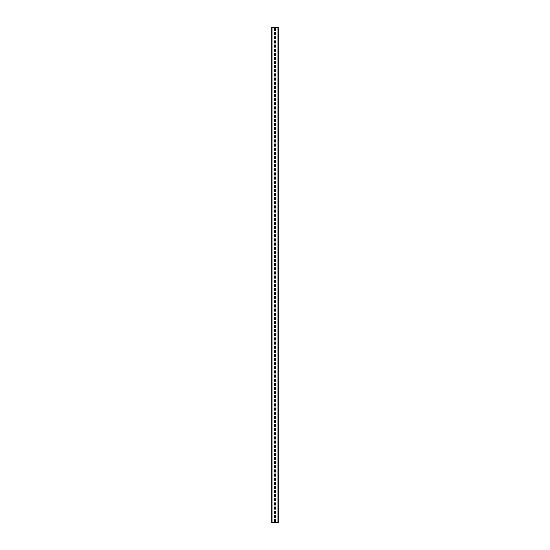 <?xml version="1.0" encoding="UTF-8"?>
<svg xmlns="http://www.w3.org/2000/svg" width="550" height="550" viewBox="0 0 550 550"><rect width="100%" height="100%" fill="white"/><g stroke="black" fill="none" stroke-linecap="round" stroke-linejoin="round"><path stroke-width="0.82" d="M278.3 27.5L278.3 522.5L271.7 522.5L271.7 27.5L278.3 27.5M274.464 519.736L274.464 521.139A0.536 0.536 0 0 0 275 521.675A0.536 0.536 0 0 0 275.536 521.139L275.536 519.736A0.536 0.536 0 0 0 275 519.2A0.536 0.536 0 0 0 274.464 519.736M274.464 515.611L274.464 517.014A0.536 0.536 0 0 0 275 517.55A0.536 0.536 0 0 0 275.536 517.014L275.536 515.611A0.536 0.536 0 0 0 275 515.075A0.536 0.536 0 0 0 274.464 515.611M274.464 511.486L274.464 512.889A0.536 0.536 0 0 0 275 513.425A0.536 0.536 0 0 0 275.536 512.889L275.536 511.486A0.536 0.536 0 0 0 275 510.95A0.536 0.536 0 0 0 274.464 511.486M274.464 507.361L274.464 508.764A0.536 0.536 0 0 0 275 509.3A0.536 0.536 0 0 0 275.536 508.764L275.536 507.361A0.536 0.536 0 0 0 275 506.825A0.536 0.536 0 0 0 274.464 507.361M274.464 503.236L274.464 504.639A0.536 0.536 0 0 0 275 505.175A0.536 0.536 0 0 0 275.536 504.639L275.536 503.236A0.536 0.536 0 0 0 275 502.7A0.536 0.536 0 0 0 274.464 503.236M274.464 499.111L274.464 500.514A0.536 0.536 0 0 0 275 501.05A0.536 0.536 0 0 0 275.536 500.514L275.536 499.111A0.536 0.536 0 0 0 275 498.575A0.536 0.536 0 0 0 274.464 499.111M274.464 494.986L274.464 496.389A0.536 0.536 0 0 0 275 496.925A0.536 0.536 0 0 0 275.536 496.389L275.536 494.986A0.536 0.536 0 0 0 275 494.45A0.536 0.536 0 0 0 274.464 494.986M274.464 490.861L274.464 492.264A0.536 0.536 0 0 0 275 492.8A0.536 0.536 0 0 0 275.536 492.264L275.536 490.861A0.536 0.536 0 0 0 275 490.325A0.536 0.536 0 0 0 274.464 490.861M274.464 486.736L274.464 488.139A0.536 0.536 0 0 0 275 488.675A0.536 0.536 0 0 0 275.536 488.139L275.536 486.736A0.536 0.536 0 0 0 275 486.2A0.536 0.536 0 0 0 274.464 486.736M274.464 482.611L274.464 484.014A0.536 0.536 0 0 0 275 484.55A0.536 0.536 0 0 0 275.536 484.014L275.536 482.611A0.536 0.536 0 0 0 275 482.075A0.536 0.536 0 0 0 274.464 482.611M274.464 478.486L274.464 479.889A0.536 0.536 0 0 0 275 480.425A0.536 0.536 0 0 0 275.536 479.889L275.536 478.486A0.536 0.536 0 0 0 275 477.95A0.536 0.536 0 0 0 274.464 478.486M274.464 474.361L274.464 475.764A0.536 0.536 0 0 0 275 476.3A0.536 0.536 0 0 0 275.536 475.764L275.536 474.361A0.536 0.536 0 0 0 275 473.825A0.536 0.536 0 0 0 274.464 474.361M274.464 470.236L274.464 471.639A0.536 0.536 0 0 0 275 472.175A0.536 0.536 0 0 0 275.536 471.639L275.536 470.236A0.536 0.536 0 0 0 275 469.7A0.536 0.536 0 0 0 274.464 470.236M274.464 466.111L274.464 467.514A0.536 0.536 0 0 0 275 468.05A0.536 0.536 0 0 0 275.536 467.514L275.536 466.111A0.536 0.536 0 0 0 275 465.575A0.536 0.536 0 0 0 274.464 466.111M274.464 461.986L274.464 463.389A0.536 0.536 0 0 0 275 463.925A0.536 0.536 0 0 0 275.536 463.389L275.536 461.986A0.536 0.536 0 0 0 275 461.45A0.536 0.536 0 0 0 274.464 461.986M274.464 457.861L274.464 459.264A0.536 0.536 0 0 0 275 459.8A0.536 0.536 0 0 0 275.536 459.264L275.536 457.861A0.536 0.536 0 0 0 275 457.325A0.536 0.536 0 0 0 274.464 457.861M274.464 453.736L274.464 455.139A0.536 0.536 0 0 0 275 455.675A0.536 0.536 0 0 0 275.536 455.139L275.536 453.736A0.536 0.536 0 0 0 275 453.2A0.536 0.536 0 0 0 274.464 453.736M274.464 449.611L274.464 451.014A0.536 0.536 0 0 0 275 451.55A0.536 0.536 0 0 0 275.536 451.014L275.536 449.611A0.536 0.536 0 0 0 275 449.075A0.536 0.536 0 0 0 274.464 449.611M274.464 445.486L274.464 446.889A0.536 0.536 0 0 0 275 447.425A0.536 0.536 0 0 0 275.536 446.889L275.536 445.486A0.536 0.536 0 0 0 275 444.95A0.536 0.536 0 0 0 274.464 445.486M274.464 441.361L274.464 442.764A0.536 0.536 0 0 0 275 443.3A0.536 0.536 0 0 0 275.536 442.764L275.536 441.361A0.536 0.536 0 0 0 275 440.825A0.536 0.536 0 0 0 274.464 441.361M274.464 437.236L274.464 438.639A0.536 0.536 0 0 0 275 439.175A0.536 0.536 0 0 0 275.536 438.639L275.536 437.236A0.536 0.536 0 0 0 275 436.7A0.536 0.536 0 0 0 274.464 437.236M274.464 433.111L274.464 434.514A0.536 0.536 0 0 0 275 435.05A0.536 0.536 0 0 0 275.536 434.514L275.536 433.111A0.536 0.536 0 0 0 275 432.575A0.536 0.536 0 0 0 274.464 433.111M274.464 428.986L274.464 430.389A0.536 0.536 0 0 0 275 430.925A0.536 0.536 0 0 0 275.536 430.389L275.536 428.986A0.536 0.536 0 0 0 275 428.45A0.536 0.536 0 0 0 274.464 428.986M274.464 424.861L274.464 426.264A0.536 0.536 0 0 0 275 426.8A0.536 0.536 0 0 0 275.536 426.264L275.536 424.861A0.536 0.536 0 0 0 275 424.325A0.536 0.536 0 0 0 274.464 424.861M274.464 420.736L274.464 422.139A0.536 0.536 0 0 0 275 422.675A0.536 0.536 0 0 0 275.536 422.139L275.536 420.736A0.536 0.536 0 0 0 275 420.2A0.536 0.536 0 0 0 274.464 420.736M274.464 416.611L274.464 418.014A0.536 0.536 0 0 0 275 418.55A0.536 0.536 0 0 0 275.536 418.014L275.536 416.611A0.536 0.536 0 0 0 275 416.075A0.536 0.536 0 0 0 274.464 416.611M274.464 412.486L274.464 413.889A0.536 0.536 0 0 0 275 414.425A0.536 0.536 0 0 0 275.536 413.889L275.536 412.486A0.536 0.536 0 0 0 275 411.95A0.536 0.536 0 0 0 274.464 412.486M274.464 408.361L274.464 409.764A0.536 0.536 0 0 0 275 410.3A0.536 0.536 0 0 0 275.536 409.764L275.536 408.361A0.536 0.536 0 0 0 275 407.825A0.536 0.536 0 0 0 274.464 408.361M274.464 404.236L274.464 405.639A0.536 0.536 0 0 0 275 406.175A0.536 0.536 0 0 0 275.536 405.639L275.536 404.236A0.536 0.536 0 0 0 275 403.7A0.536 0.536 0 0 0 274.464 404.236M274.464 400.111L274.464 401.514A0.536 0.536 0 0 0 275 402.05A0.536 0.536 0 0 0 275.536 401.514L275.536 400.111A0.536 0.536 0 0 0 275 399.575A0.536 0.536 0 0 0 274.464 400.111M274.464 395.986L274.464 397.389A0.536 0.536 0 0 0 275 397.925A0.536 0.536 0 0 0 275.536 397.389L275.536 395.986A0.536 0.536 0 0 0 275 395.45A0.536 0.536 0 0 0 274.464 395.986M274.464 391.861L274.464 393.264A0.536 0.536 0 0 0 275 393.8A0.536 0.536 0 0 0 275.536 393.264L275.536 391.861A0.536 0.536 0 0 0 275 391.325A0.536 0.536 0 0 0 274.464 391.861M274.464 387.736L274.464 389.139A0.536 0.536 0 0 0 275 389.675A0.536 0.536 0 0 0 275.536 389.139L275.536 387.736A0.536 0.536 0 0 0 275 387.2A0.536 0.536 0 0 0 274.464 387.736M274.464 383.611L274.464 385.014A0.536 0.536 0 0 0 275 385.55A0.536 0.536 0 0 0 275.536 385.014L275.536 383.611A0.536 0.536 0 0 0 275 383.075A0.536 0.536 0 0 0 274.464 383.611M274.464 379.486L274.464 380.889A0.536 0.536 0 0 0 275 381.425A0.536 0.536 0 0 0 275.536 380.889L275.536 379.486A0.536 0.536 0 0 0 275 378.95A0.536 0.536 0 0 0 274.464 379.486M274.464 375.361L274.464 376.764A0.536 0.536 0 0 0 275 377.3A0.536 0.536 0 0 0 275.536 376.764L275.536 375.361A0.536 0.536 0 0 0 275 374.825A0.536 0.536 0 0 0 274.464 375.361M274.464 371.236L274.464 372.639A0.536 0.536 0 0 0 275 373.175A0.536 0.536 0 0 0 275.536 372.639L275.536 371.236A0.536 0.536 0 0 0 275 370.7A0.536 0.536 0 0 0 274.464 371.236M274.464 367.111L274.464 368.514A0.536 0.536 0 0 0 275 369.05A0.536 0.536 0 0 0 275.536 368.514L275.536 367.111A0.536 0.536 0 0 0 275 366.575A0.536 0.536 0 0 0 274.464 367.111M274.464 362.986L274.464 364.389A0.536 0.536 0 0 0 275 364.925A0.536 0.536 0 0 0 275.536 364.389L275.536 362.986A0.536 0.536 0 0 0 275 362.45A0.536 0.536 0 0 0 274.464 362.986M274.464 358.861L274.464 360.264A0.536 0.536 0 0 0 275 360.8A0.536 0.536 0 0 0 275.536 360.264L275.536 358.861A0.536 0.536 0 0 0 275 358.325A0.536 0.536 0 0 0 274.464 358.861M274.464 354.736L274.464 356.139A0.536 0.536 0 0 0 275 356.675A0.536 0.536 0 0 0 275.536 356.139L275.536 354.736A0.536 0.536 0 0 0 275 354.2A0.536 0.536 0 0 0 274.464 354.736M274.464 350.611L274.464 352.014A0.536 0.536 0 0 0 275 352.55A0.536 0.536 0 0 0 275.536 352.014L275.536 350.611A0.536 0.536 0 0 0 275 350.075A0.536 0.536 0 0 0 274.464 350.611M274.464 346.486L274.464 347.889A0.536 0.536 0 0 0 275 348.425A0.536 0.536 0 0 0 275.536 347.889L275.536 346.486A0.536 0.536 0 0 0 275 345.95A0.536 0.536 0 0 0 274.464 346.486M274.464 342.361L274.464 343.764A0.536 0.536 0 0 0 275 344.3A0.536 0.536 0 0 0 275.536 343.764L275.536 342.361A0.536 0.536 0 0 0 275 341.825A0.536 0.536 0 0 0 274.464 342.361M274.464 338.236L274.464 339.639A0.536 0.536 0 0 0 275 340.175A0.536 0.536 0 0 0 275.536 339.639L275.536 338.236A0.536 0.536 0 0 0 275 337.7A0.536 0.536 0 0 0 274.464 338.236M274.464 334.111L274.464 335.514A0.536 0.536 0 0 0 275 336.05A0.536 0.536 0 0 0 275.536 335.514L275.536 334.111A0.536 0.536 0 0 0 275 333.575A0.536 0.536 0 0 0 274.464 334.111M274.464 329.986L274.464 331.389A0.536 0.536 0 0 0 275 331.925A0.536 0.536 0 0 0 275.536 331.389L275.536 329.986A0.536 0.536 0 0 0 275 329.45A0.536 0.536 0 0 0 274.464 329.986M274.464 325.861L274.464 327.264A0.536 0.536 0 0 0 275 327.8A0.536 0.536 0 0 0 275.536 327.264L275.536 325.861A0.536 0.536 0 0 0 275 325.325A0.536 0.536 0 0 0 274.464 325.861M274.464 321.736L274.464 323.139A0.536 0.536 0 0 0 275 323.675A0.536 0.536 0 0 0 275.536 323.139L275.536 321.736A0.536 0.536 0 0 0 275 321.2A0.536 0.536 0 0 0 274.464 321.736M274.464 317.611L274.464 319.014A0.536 0.536 0 0 0 275 319.55A0.536 0.536 0 0 0 275.536 319.014L275.536 317.611A0.536 0.536 0 0 0 275 317.075A0.536 0.536 0 0 0 274.464 317.611M274.464 313.486L274.464 314.889A0.536 0.536 0 0 0 275 315.425A0.536 0.536 0 0 0 275.536 314.889L275.536 313.486A0.536 0.536 0 0 0 275 312.95A0.536 0.536 0 0 0 274.464 313.486M274.464 309.361L274.464 310.764A0.536 0.536 0 0 0 275 311.3A0.536 0.536 0 0 0 275.536 310.764L275.536 309.361A0.536 0.536 0 0 0 275 308.825A0.536 0.536 0 0 0 274.464 309.361M274.464 305.236L274.464 306.639A0.536 0.536 0 0 0 275 307.175A0.536 0.536 0 0 0 275.536 306.639L275.536 305.236A0.536 0.536 0 0 0 275 304.7A0.536 0.536 0 0 0 274.464 305.236M274.464 301.111L274.464 302.514A0.536 0.536 0 0 0 275 303.05A0.536 0.536 0 0 0 275.536 302.514L275.536 301.111A0.536 0.536 0 0 0 275 300.575A0.536 0.536 0 0 0 274.464 301.111M274.464 296.986L274.464 298.389A0.536 0.536 0 0 0 275 298.925A0.536 0.536 0 0 0 275.536 298.389L275.536 296.986A0.536 0.536 0 0 0 275 296.45A0.536 0.536 0 0 0 274.464 296.986M274.464 292.861L274.464 294.264A0.536 0.536 0 0 0 275 294.8A0.536 0.536 0 0 0 275.536 294.264L275.536 292.861A0.536 0.536 0 0 0 275 292.325A0.536 0.536 0 0 0 274.464 292.861M274.464 288.736L274.464 290.139A0.536 0.536 0 0 0 275 290.675A0.536 0.536 0 0 0 275.536 290.139L275.536 288.736A0.536 0.536 0 0 0 275 288.2A0.536 0.536 0 0 0 274.464 288.736M274.464 284.611L274.464 286.014A0.536 0.536 0 0 0 275 286.55A0.536 0.536 0 0 0 275.536 286.014L275.536 284.611A0.536 0.536 0 0 0 275 284.075A0.536 0.536 0 0 0 274.464 284.611M274.464 280.486L274.464 281.889A0.536 0.536 0 0 0 275 282.425A0.536 0.536 0 0 0 275.536 281.889L275.536 280.486A0.536 0.536 0 0 0 275 279.95A0.536 0.536 0 0 0 274.464 280.486M274.464 276.361L274.464 277.764A0.536 0.536 0 0 0 275 278.3A0.536 0.536 0 0 0 275.536 277.764L275.536 276.361A0.536 0.536 0 0 0 275 275.825A0.536 0.536 0 0 0 274.464 276.361M274.464 272.236L274.464 273.639A0.536 0.536 0 0 0 275 274.175A0.536 0.536 0 0 0 275.536 273.639L275.536 272.236A0.536 0.536 0 0 0 275 271.7A0.536 0.536 0 0 0 274.464 272.236M274.464 268.111L274.464 269.514A0.536 0.536 0 0 0 275 270.05A0.536 0.536 0 0 0 275.536 269.514L275.536 268.111A0.536 0.536 0 0 0 275 267.575A0.536 0.536 0 0 0 274.464 268.111M274.464 263.986L274.464 265.389A0.536 0.536 0 0 0 275 265.925A0.536 0.536 0 0 0 275.536 265.389L275.536 263.986A0.536 0.536 0 0 0 275 263.45A0.536 0.536 0 0 0 274.464 263.986M274.464 259.861L274.464 261.264A0.536 0.536 0 0 0 275 261.8A0.536 0.536 0 0 0 275.536 261.264L275.536 259.861A0.536 0.536 0 0 0 275 259.325A0.536 0.536 0 0 0 274.464 259.861M274.464 255.736L274.464 257.139A0.536 0.536 0 0 0 275 257.675A0.536 0.536 0 0 0 275.536 257.139L275.536 255.736A0.536 0.536 0 0 0 275 255.2A0.536 0.536 0 0 0 274.464 255.736M274.464 251.611L274.464 253.014A0.536 0.536 0 0 0 275 253.55A0.536 0.536 0 0 0 275.536 253.014L275.536 251.611A0.536 0.536 0 0 0 275 251.075A0.536 0.536 0 0 0 274.464 251.611M274.464 247.486L274.464 248.889A0.536 0.536 0 0 0 275 249.425A0.536 0.536 0 0 0 275.536 248.889L275.536 247.486A0.536 0.536 0 0 0 275 246.95A0.536 0.536 0 0 0 274.464 247.486M274.464 243.361L274.464 244.764A0.536 0.536 0 0 0 275 245.3A0.536 0.536 0 0 0 275.536 244.764L275.536 243.361A0.536 0.536 0 0 0 275 242.825A0.536 0.536 0 0 0 274.464 243.361M274.464 239.236L274.464 240.639A0.536 0.536 0 0 0 275 241.175A0.536 0.536 0 0 0 275.536 240.639L275.536 239.236A0.536 0.536 0 0 0 275 238.7A0.536 0.536 0 0 0 274.464 239.236M274.464 235.111L274.464 236.514A0.536 0.536 0 0 0 275 237.05A0.536 0.536 0 0 0 275.536 236.514L275.536 235.111A0.536 0.536 0 0 0 275 234.575A0.536 0.536 0 0 0 274.464 235.111M274.464 230.986L274.464 232.389A0.536 0.536 0 0 0 275 232.925A0.536 0.536 0 0 0 275.536 232.389L275.536 230.986A0.536 0.536 0 0 0 275 230.45A0.536 0.536 0 0 0 274.464 230.986M274.464 226.861L274.464 228.264A0.536 0.536 0 0 0 275 228.8A0.536 0.536 0 0 0 275.536 228.264L275.536 226.861A0.536 0.536 0 0 0 275 226.325A0.536 0.536 0 0 0 274.464 226.861M274.464 222.736L274.464 224.139A0.536 0.536 0 0 0 275 224.675A0.536 0.536 0 0 0 275.536 224.139L275.536 222.736A0.536 0.536 0 0 0 275 222.2A0.536 0.536 0 0 0 274.464 222.736M274.464 218.611L274.464 220.014A0.536 0.536 0 0 0 275 220.55A0.536 0.536 0 0 0 275.536 220.014L275.536 218.611A0.536 0.536 0 0 0 275 218.075A0.536 0.536 0 0 0 274.464 218.611M274.464 214.486L274.464 215.889A0.536 0.536 0 0 0 275 216.425A0.536 0.536 0 0 0 275.536 215.889L275.536 214.486A0.536 0.536 0 0 0 275 213.95A0.536 0.536 0 0 0 274.464 214.486M274.464 210.361L274.464 211.764A0.536 0.536 0 0 0 275 212.3A0.536 0.536 0 0 0 275.536 211.764L275.536 210.361A0.536 0.536 0 0 0 275 209.825A0.536 0.536 0 0 0 274.464 210.361M274.464 206.236L274.464 207.639A0.536 0.536 0 0 0 275 208.175A0.536 0.536 0 0 0 275.536 207.639L275.536 206.236A0.536 0.536 0 0 0 275 205.7A0.536 0.536 0 0 0 274.464 206.236M274.464 202.111L274.464 203.514A0.536 0.536 0 0 0 275 204.05A0.536 0.536 0 0 0 275.536 203.514L275.536 202.111A0.536 0.536 0 0 0 275 201.575A0.536 0.536 0 0 0 274.464 202.111M274.464 197.986L274.464 199.389A0.536 0.536 0 0 0 275 199.925A0.536 0.536 0 0 0 275.536 199.389L275.536 197.986A0.536 0.536 0 0 0 275 197.45A0.536 0.536 0 0 0 274.464 197.986M274.464 193.861L274.464 195.264A0.536 0.536 0 0 0 275 195.8A0.536 0.536 0 0 0 275.536 195.264L275.536 193.861A0.536 0.536 0 0 0 275 193.325A0.536 0.536 0 0 0 274.464 193.861M274.464 189.736L274.464 191.139A0.536 0.536 0 0 0 275 191.675A0.536 0.536 0 0 0 275.536 191.139L275.536 189.736A0.536 0.536 0 0 0 275 189.2A0.536 0.536 0 0 0 274.464 189.736M274.464 185.611L274.464 187.014A0.536 0.536 0 0 0 275 187.55A0.536 0.536 0 0 0 275.536 187.014L275.536 185.611A0.536 0.536 0 0 0 275 185.075A0.536 0.536 0 0 0 274.464 185.611M274.464 181.486L274.464 182.889A0.536 0.536 0 0 0 275 183.425A0.536 0.536 0 0 0 275.536 182.889L275.536 181.486A0.536 0.536 0 0 0 275 180.95A0.536 0.536 0 0 0 274.464 181.486M274.464 177.361L274.464 178.764A0.536 0.536 0 0 0 275 179.3A0.536 0.536 0 0 0 275.536 178.764L275.536 177.361A0.536 0.536 0 0 0 275 176.825A0.536 0.536 0 0 0 274.464 177.361M274.464 173.236L274.464 174.639A0.536 0.536 0 0 0 275 175.175A0.536 0.536 0 0 0 275.536 174.639L275.536 173.236A0.536 0.536 0 0 0 275 172.7A0.536 0.536 0 0 0 274.464 173.236M274.464 169.111L274.464 170.514A0.536 0.536 0 0 0 275 171.05A0.536 0.536 0 0 0 275.536 170.514L275.536 169.111A0.536 0.536 0 0 0 275 168.575A0.536 0.536 0 0 0 274.464 169.111M274.464 164.986L274.464 166.389A0.536 0.536 0 0 0 275 166.925A0.536 0.536 0 0 0 275.536 166.389L275.536 164.986A0.536 0.536 0 0 0 275 164.45A0.536 0.536 0 0 0 274.464 164.986M274.464 160.861L274.464 162.264A0.536 0.536 0 0 0 275 162.8A0.536 0.536 0 0 0 275.536 162.264L275.536 160.861A0.536 0.536 0 0 0 275 160.325A0.536 0.536 0 0 0 274.464 160.861M274.464 156.736L274.464 158.139A0.536 0.536 0 0 0 275 158.675A0.536 0.536 0 0 0 275.536 158.139L275.536 156.736A0.536 0.536 0 0 0 275 156.2A0.536 0.536 0 0 0 274.464 156.736M274.464 152.611L274.464 154.014A0.536 0.536 0 0 0 275 154.55A0.536 0.536 0 0 0 275.536 154.014L275.536 152.611A0.536 0.536 0 0 0 275 152.075A0.536 0.536 0 0 0 274.464 152.611M274.464 148.486L274.464 149.889A0.536 0.536 0 0 0 275 150.425A0.536 0.536 0 0 0 275.536 149.889L275.536 148.486A0.536 0.536 0 0 0 275 147.95A0.536 0.536 0 0 0 274.464 148.486M274.464 144.361L274.464 145.764A0.536 0.536 0 0 0 275 146.3A0.536 0.536 0 0 0 275.536 145.764L275.536 144.361A0.536 0.536 0 0 0 275 143.825A0.536 0.536 0 0 0 274.464 144.361M274.464 140.236L274.464 141.639A0.536 0.536 0 0 0 275 142.175A0.536 0.536 0 0 0 275.536 141.639L275.536 140.236A0.536 0.536 0 0 0 275 139.7A0.536 0.536 0 0 0 274.464 140.236M274.464 136.111L274.464 137.514A0.536 0.536 0 0 0 275 138.05A0.536 0.536 0 0 0 275.536 137.514L275.536 136.111A0.536 0.536 0 0 0 275 135.575A0.536 0.536 0 0 0 274.464 136.111M274.464 131.986L274.464 133.389A0.536 0.536 0 0 0 275 133.925A0.536 0.536 0 0 0 275.536 133.389L275.536 131.986A0.536 0.536 0 0 0 275 131.45A0.536 0.536 0 0 0 274.464 131.986M274.464 127.861L274.464 129.264A0.536 0.536 0 0 0 275 129.8A0.536 0.536 0 0 0 275.536 129.264L275.536 127.861A0.536 0.536 0 0 0 275 127.325A0.536 0.536 0 0 0 274.464 127.861M274.464 123.736L274.464 125.139A0.536 0.536 0 0 0 275 125.675A0.536 0.536 0 0 0 275.536 125.139L275.536 123.736A0.536 0.536 0 0 0 275 123.2A0.536 0.536 0 0 0 274.464 123.736M274.464 119.611L274.464 121.014A0.536 0.536 0 0 0 275 121.55A0.536 0.536 0 0 0 275.536 121.014L275.536 119.611A0.536 0.536 0 0 0 275 119.075A0.536 0.536 0 0 0 274.464 119.611M274.464 115.486L274.464 116.889A0.536 0.536 0 0 0 275 117.425A0.536 0.536 0 0 0 275.536 116.889L275.536 115.486A0.536 0.536 0 0 0 275 114.95A0.536 0.536 0 0 0 274.464 115.486M274.464 111.361L274.464 112.764A0.536 0.536 0 0 0 275 113.3A0.536 0.536 0 0 0 275.536 112.764L275.536 111.361A0.536 0.536 0 0 0 275 110.825A0.536 0.536 0 0 0 274.464 111.361M274.464 107.236L274.464 108.639A0.536 0.536 0 0 0 275 109.175A0.536 0.536 0 0 0 275.536 108.639L275.536 107.236A0.536 0.536 0 0 0 275 106.7A0.536 0.536 0 0 0 274.464 107.236M274.464 103.111L274.464 104.514A0.536 0.536 0 0 0 275 105.05A0.536 0.536 0 0 0 275.536 104.514L275.536 103.111A0.536 0.536 0 0 0 275 102.575A0.536 0.536 0 0 0 274.464 103.111M274.464 98.986L274.464 100.389A0.536 0.536 0 0 0 275 100.925A0.536 0.536 0 0 0 275.536 100.389L275.536 98.986A0.536 0.536 0 0 0 275 98.45A0.536 0.536 0 0 0 274.464 98.986M274.464 94.861L274.464 96.264A0.536 0.536 0 0 0 275 96.8A0.536 0.536 0 0 0 275.536 96.264L275.536 94.861A0.536 0.536 0 0 0 275 94.325A0.536 0.536 0 0 0 274.464 94.861M274.464 90.736L274.464 92.139A0.536 0.536 0 0 0 275 92.675A0.536 0.536 0 0 0 275.536 92.139L275.536 90.736A0.536 0.536 0 0 0 275 90.2A0.536 0.536 0 0 0 274.464 90.736M274.464 86.611L274.464 88.014A0.536 0.536 0 0 0 275 88.55A0.536 0.536 0 0 0 275.536 88.014L275.536 86.611A0.536 0.536 0 0 0 275 86.075A0.536 0.536 0 0 0 274.464 86.611M274.464 82.486L274.464 83.889A0.536 0.536 0 0 0 275 84.425A0.536 0.536 0 0 0 275.536 83.889L275.536 82.486A0.536 0.536 0 0 0 275 81.95A0.536 0.536 0 0 0 274.464 82.486M274.464 78.361L274.464 79.764A0.536 0.536 0 0 0 275 80.3A0.536 0.536 0 0 0 275.536 79.764L275.536 78.361A0.536 0.536 0 0 0 275 77.825A0.536 0.536 0 0 0 274.464 78.361M274.464 74.236L274.464 75.639A0.536 0.536 0 0 0 275 76.175A0.536 0.536 0 0 0 275.536 75.639L275.536 74.236A0.536 0.536 0 0 0 275 73.7A0.536 0.536 0 0 0 274.464 74.236M274.464 70.111L274.464 71.514A0.536 0.536 0 0 0 275 72.05A0.536 0.536 0 0 0 275.536 71.514L275.536 70.111A0.536 0.536 0 0 0 275 69.575A0.536 0.536 0 0 0 274.464 70.111M274.464 65.986L274.464 67.389A0.536 0.536 0 0 0 275 67.925A0.536 0.536 0 0 0 275.536 67.389L275.536 65.986A0.536 0.536 0 0 0 275 65.45A0.536 0.536 0 0 0 274.464 65.986M274.464 61.861L274.464 63.264A0.536 0.536 0 0 0 275 63.8A0.536 0.536 0 0 0 275.536 63.264L275.536 61.861A0.536 0.536 0 0 0 275 61.325A0.536 0.536 0 0 0 274.464 61.861M274.464 57.736L274.464 59.139A0.536 0.536 0 0 0 275 59.675A0.536 0.536 0 0 0 275.536 59.139L275.536 57.736A0.536 0.536 0 0 0 275 57.2A0.536 0.536 0 0 0 274.464 57.736M274.464 53.611L274.464 55.014A0.536 0.536 0 0 0 275 55.55A0.536 0.536 0 0 0 275.536 55.014L275.536 53.611A0.536 0.536 0 0 0 275 53.075A0.536 0.536 0 0 0 274.464 53.611M274.464 49.486L274.464 50.889A0.536 0.536 0 0 0 275 51.425A0.536 0.536 0 0 0 275.536 50.889L275.536 49.486A0.536 0.536 0 0 0 275 48.95A0.536 0.536 0 0 0 274.464 49.486M274.464 45.361L274.464 46.764A0.536 0.536 0 0 0 275 47.3A0.536 0.536 0 0 0 275.536 46.764L275.536 45.361A0.536 0.536 0 0 0 275 44.825A0.536 0.536 0 0 0 274.464 45.361M274.464 41.236L274.464 42.639A0.536 0.536 0 0 0 275 43.175A0.536 0.536 0 0 0 275.536 42.639L275.536 41.236A0.536 0.536 0 0 0 275 40.7A0.536 0.536 0 0 0 274.464 41.236M274.464 37.111L274.464 38.514A0.536 0.536 0 0 0 275 39.05A0.536 0.536 0 0 0 275.536 38.514L275.536 37.111A0.536 0.536 0 0 0 275 36.575A0.536 0.536 0 0 0 274.464 37.111M274.464 32.986L274.464 34.389A0.536 0.536 0 0 0 275 34.925A0.536 0.536 0 0 0 275.536 34.389L275.536 32.986A0.536 0.536 0 0 0 275 32.45A0.536 0.536 0 0 0 274.464 32.986M274.464 28.861L274.464 30.264A0.536 0.536 0 0 0 275 30.8A0.536 0.536 0 0 0 275.536 30.264L275.536 28.861A0.536 0.536 0 0 0 275 28.325A0.536 0.536 0 0 0 274.464 28.861M277.97 27.5L277.97 522.5M272.03 27.5L272.03 522.5"/></g></svg>
